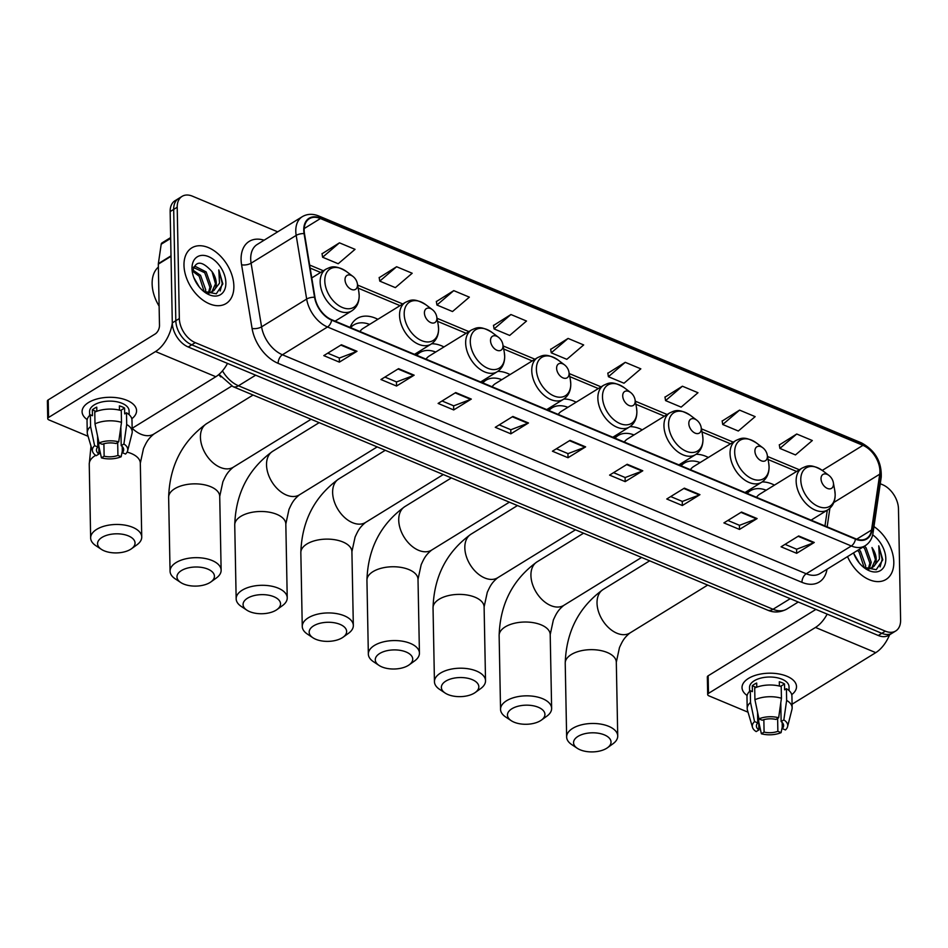 <?xml version="1.0" encoding="UTF-8"?>
<svg xmlns="http://www.w3.org/2000/svg" width="948" height="948" viewBox="0 0 948 948"><rect width="100%" height="100%" fill="white"/><g stroke="black" fill="none" stroke-linecap="round" stroke-linejoin="round"><path stroke-width="1.42" d="M510.071 374.579A36.107 23.499 58.4 0 0 497.759 371.391M483.385 380.267A36.107 23.499 58.4 0 0 482.307 382.684M377.873 319.31A36.107 23.499 58.4 0 0 357.112 318.492A36.107 23.499 58.4 0 0 350.108 327.416M443.972 346.944A36.107 23.499 58.4 0 0 431.66 343.757M417.286 352.632A36.107 23.499 58.4 0 0 416.208 355.05M576.171 402.213A36.107 23.499 58.4 0 0 563.859 399.025M549.473 407.901A36.107 23.499 58.4 0 0 548.406 410.318A32.362 21.057 58.4 0 1 550.326 408.932L552.091 407.841A32.362 21.057 58.4 0 0 548.928 410.531M642.27 429.847A36.107 23.499 58.4 0 0 629.958 426.659M615.572 435.535A36.107 23.499 58.4 0 0 614.505 437.952M708.357 457.481A36.107 23.499 58.4 0 0 696.057 454.293M681.671 463.169A36.107 23.499 58.4 0 0 680.605 465.575M774.457 485.115A36.107 23.499 58.4 0 0 762.156 481.928M747.771 490.803A36.107 23.499 58.4 0 0 746.704 493.209M277.705 231.833L192.456 196.189A20.441 13.296 58.4 0 0 182.075 196.366L175.024 200.703A20.441 13.296 58.4 0 0 170.154 211.582L172.299 322.889A20.441 13.296 58.4 0 0 188.225 346.992L878.298 635.492A20.441 13.296 58.4 0 0 888.691 635.314L892.21 633.145A20.441 13.296 58.4 0 1 881.83 633.323A20.441 13.296 58.4 0 0 892.21 633.145L895.73 630.977A20.441 13.296 58.4 0 0 900.6 620.087L898.467 508.78A20.441 13.296 58.4 0 0 882.541 484.689L880.254 483.741M182.075 196.366A20.441 13.296 58.4 0 0 177.205 207.245L179.338 318.552L175.818 320.72A20.441 13.296 58.4 0 0 191.745 344.811L881.83 633.323L191.745 344.811A20.441 13.296 58.4 0 1 175.818 320.72L173.685 209.413L175.818 320.72L172.299 322.889M178.544 198.535A20.441 13.296 58.4 0 0 173.685 209.413A20.441 13.296 58.4 0 1 178.544 198.535M183.983 265.286A32.694 21.283 58.4 0 0 199.317 297.198A32.694 21.283 58.4 0 0 226.086 303.55A32.694 21.283 58.4 0 0 233.872 286.142A32.694 21.283 58.4 0 0 218.538 254.23A32.694 21.283 58.4 0 0 191.78 247.878A32.694 21.283 58.4 0 0 183.983 265.286A32.694 21.283 58.4 0 0 199.317 297.198A32.694 21.283 58.4 0 0 226.086 303.55A32.694 21.283 58.4 0 0 233.872 286.142A32.694 21.283 58.4 0 0 218.538 254.23A32.694 21.283 58.4 0 0 191.78 247.878A32.694 21.283 58.4 0 0 183.983 265.286M847.524 556.606A32.694 21.283 58.4 0 0 886.025 579.453A32.694 21.283 58.4 0 0 893.81 562.046A32.694 21.283 58.4 0 0 873.961 526.578A32.694 21.283 58.4 0 1 893.81 562.046A32.694 21.283 58.4 0 1 886.025 579.453A32.694 21.283 58.4 0 1 847.524 556.606M304.166 230.328A21.804 14.184 -121.6 0 1 309.356 218.727A21.804 14.184 -121.6 0 1 320.436 218.538L862.941 445.347A21.804 14.184 -121.6 0 1 879.732 474.19L871.544 530.039A21.804 14.184 -121.6 0 1 866.531 538.5A21.804 14.184 -121.6 0 1 855.463 538.689L331.646 319.689A21.804 14.184 -121.6 0 1 314.973 297.352L304.486 233.694A21.804 14.184 -121.6 0 1 304.166 230.328M303.751 230.163A22.349 14.54 58.4 0 0 304.071 233.599L314.57 297.269A22.349 14.54 58.4 0 0 331.658 320.163L855.463 539.151A22.349 14.54 58.4 0 0 871.947 530.288L880.147 474.438A22.349 14.54 58.4 0 0 862.929 444.873L320.424 218.064A22.349 14.54 58.4 0 0 303.751 230.163M796.723 434.006L779.896 448.404L795.479 454.921L812.317 440.524L796.723 434.006L779.315 444.956M739.57 410.117L722.731 424.503L738.314 431.02L755.153 416.634L739.57 410.117L722.163 421.054M682.406 386.215L665.567 400.601L681.162 407.119L697.989 392.733L682.406 386.215L664.998 397.153M625.242 362.326L608.415 376.712L623.997 383.229L640.836 368.843L625.242 362.326L607.834 373.263M339.443 242.83L322.604 257.228L338.199 263.745L355.038 249.348L339.443 242.83L322.036 253.78M396.608 266.732L379.769 281.118L395.363 287.635L412.19 273.249L396.608 266.732L379.2 277.669M453.76 290.633L436.933 305.019L452.516 311.536L469.355 297.151L453.76 290.633L436.364 301.571M510.925 314.523L494.086 328.92L509.68 335.438L526.519 321.04L510.925 314.523L493.517 325.472M568.089 338.424L551.25 352.81L566.833 359.328L583.672 344.942L568.089 338.424L550.681 349.362M179.338 318.552A20.441 13.296 58.4 0 0 195.264 342.643L885.349 631.155A20.441 13.296 58.4 0 0 895.73 630.977M699.956 494.666L682.335 505.521L666.752 499.004L684.361 488.149L699.956 494.666A5.451 3.069 -67.3 0 1 699.34 494.975L683.816 488.493M757.108 518.568L739.499 529.422L723.905 522.905L741.526 512.05L757.108 518.568A5.451 3.069 -67.3 0 1 756.504 518.876L740.981 512.382M814.273 542.469L796.664 553.312L781.069 546.806L798.678 535.952L814.273 542.469A5.451 3.069 -67.3 0 1 813.657 542.766L798.145 536.284M528.474 422.974L510.854 433.829L495.271 427.311L512.88 416.456L528.474 422.974A5.451 3.069 -67.3 0 1 527.858 423.282L512.335 416.8M471.31 399.084L453.701 409.939L438.106 403.421L455.715 392.567L471.31 399.084A5.451 3.069 -67.3 0 1 470.694 399.381L455.182 392.899M414.146 375.183L396.537 386.037L380.954 379.52L398.563 368.665L414.146 375.183A5.451 3.069 -67.3 0 1 413.541 375.491L398.018 368.997M356.993 351.281L339.372 362.136L323.789 355.619L341.399 344.764L356.993 351.281A5.451 3.069 -67.3 0 1 356.377 351.589L340.853 345.108M642.791 470.777L625.182 481.631L609.588 475.114L627.197 464.259L642.791 470.777A5.451 3.069 -67.3 0 1 642.175 471.073L626.664 464.591M585.627 446.875L568.018 457.73L552.423 451.212L570.044 440.358L585.627 446.875A5.451 3.069 -67.3 0 1 585.023 447.183L569.499 440.69M568.018 457.73L567.935 453.594M556.393 448.771L568.03 453.63L585.023 447.183M625.182 481.631L625.099 477.496M613.557 472.661L625.194 477.531L642.175 471.073M339.372 362.136L339.301 358.012M327.747 353.177L339.384 358.048L356.377 351.589M396.537 386.037L396.454 381.902M384.912 377.079L396.548 381.937L413.541 375.491M453.701 409.939L453.618 405.803M442.076 400.98L453.713 405.839L470.694 399.381M510.854 433.829L510.782 429.705M499.229 424.87L510.865 429.74L527.858 423.282M796.664 553.312L796.581 549.188M785.039 544.353L796.675 549.224L813.657 542.766M739.499 529.422L739.416 525.287M727.874 520.464L739.511 525.322L756.504 518.876M682.335 505.521L682.264 501.397M670.71 496.562L682.347 501.433L699.34 494.975M551.25 352.81L550.646 349.172M494.086 328.92L493.481 325.271M436.933 305.019L436.329 301.369M379.769 281.118L379.164 277.48M322.604 257.228L322.012 253.578M608.415 376.712L607.81 373.062M665.567 400.601L664.963 396.963M722.731 424.503L722.127 420.865M779.896 448.404L779.292 444.754M158.375 267.087A34.057 22.16 58.4 0 0 152.13 283.843A34.057 22.16 58.4 0 0 159.122 306.157M192.681 269.943L200.561 275.347L205.716 289.839L205.372 292.422M192.574 271.187L199.163 276.212L204.235 291.747M193.534 267.123L195.335 266.424L206.143 271.898L211.309 286.403L209.33 292.742M193.356 267.431L204.744 272.763L209.911 287.256L208.43 292.825M203.536 291.285L216.298 293.797L222.863 283.95L218.81 269.919L219.509 283.156L213.691 290.692A15.393 10.013 58.4 0 0 216.274 283.334A15.393 10.013 58.4 0 0 212.032 271.638L215.504 283.819L211.76 292.008M213.691 290.692L210.314 292.541L205.728 292.612M212.482 291.617L207.956 293.596M193.771 277.48L199.317 287.066M191.994 268.639A22.207 14.457 58.4 0 0 192.385 272.479A22.207 14.457 58.4 0 0 204.389 291.948A22.207 14.457 58.4 0 0 225.873 282.8A22.207 14.457 58.4 0 0 208.56 256.624A22.207 14.457 58.4 0 0 191.994 268.639M212.032 271.638C201.699 260.238 195.205 260.392 192.551 272.1M218.81 269.919L222.223 283.369L220.149 291M87.18 419.597A27.243 13.9 -1.1 0 1 90.866 401.229A27.243 13.9 -1.1 0 1 126.937 400.34A27.243 13.9 -1.1 0 1 131.796 418.743A27.243 13.9 -1.1 0 0 136.571 410.674A27.243 13.9 -1.1 0 0 126.937 400.34A27.243 13.9 -1.1 0 0 97.751 398.776A27.243 13.9 -1.1 0 0 82.085 411.716A27.243 13.9 -1.1 0 0 87.18 419.597M172.299 323.149A27.243 15.322 112.7 0 1 155.543 351.542L48.549 417.476A3.401 1.742 178.9 0 0 47.732 418.625A3.401 1.742 178.9 0 0 48.941 419.917L88.093 436.293M227.508 363.416A27.243 15.322 112.7 0 1 215.824 376.735L132.139 428.306M47.732 418.625L47.4 401.051A3.401 1.742 -1.1 0 1 48.206 399.902L155.199 333.969A6.814 3.828 -67.3 0 0 159.489 325.389L158.316 264.137A3.401 2.216 -121.6 0 1 158.352 263.651L161.196 244.24A3.401 2.216 -121.6 0 1 161.978 242.925L170.664 237.569M98.71 441.495L98.948 454.021A13.628 6.944 -1.1 0 1 96.447 450.122A13.628 6.944 -1.1 0 1 97.81 447.006L97.597 436.258M94.99 423.839L99.019 442.953L102.206 444.292A13.628 6.944 -1.1 0 1 116 443.522L118.713 441.851L121.498 422.346L121.273 410.626A22.479 11.471 -1.1 0 0 94.764 412.119L94.99 423.839A22.479 11.471 -1.1 0 1 121.498 422.346M89.657 415.473L89.574 411.574A19.754 10.072 -1.1 0 1 100.938 402.189A19.754 10.072 -1.1 0 1 122.102 403.327A19.754 10.072 -1.1 0 1 129.082 410.816L129.153 414.714M119.46 410.14L119.377 405.874A19.754 10.072 -1.1 0 1 122.162 406.834A19.754 10.072 -1.1 0 1 124.567 408.043L124.686 413.897L126.475 412.807A22.479 11.471 -1.1 0 1 131.985 420.13L132.21 431.85A22.479 11.471 -1.1 0 1 132.021 433.437L127.636 450.774A17.716 9.03 -1.1 0 1 125.527 454.045L122.339 452.706L122.221 446.544M120.834 426.979L121.202 445.69L123.904 444.019L126.7 424.514L126.475 412.807M126.7 424.514A22.479 11.471 -1.1 0 1 132.21 431.85M99.019 442.953A17.716 9.03 -1.1 0 1 118.713 441.851M123.904 444.019A17.716 9.03 -1.1 0 1 127.636 450.774M117.682 442.479L117.931 455.419L121.131 456.758L122.304 451.141M121.131 456.758A17.716 9.03 -1.1 0 1 101.436 457.872L104.138 456.201L103.901 443.747M98.793 445.939L101.436 457.872M121.202 445.69A13.628 6.944 -1.1 0 1 123.69 449.601A13.628 6.944 -1.1 0 1 122.339 452.706M117.931 455.419A13.628 6.944 -1.1 0 1 104.138 456.201M96.838 411.278L96.755 407.142A19.754 10.072 -1.1 0 0 92.347 409.856L92.466 415.722L90.356 414.833L90.581 426.553L94.61 445.667L97.81 447.006M98.948 454.021L96.234 455.692A17.716 9.03 -1.1 0 1 92.56 451.449L87.5 434.291A22.479 11.471 -1.1 0 1 87.263 432.715L87.038 420.995A22.479 11.471 -1.1 0 1 90.356 414.833M87.263 432.715A22.479 11.471 -1.1 0 1 90.581 426.553M92.56 451.449A17.716 9.03 -1.1 0 1 94.61 445.667M120.218 410.33A13.628 6.944 178.9 0 0 119.448 409.88M92.347 409.856L96.258 411.491M120.669 410.448L124.567 408.043M104.197 550.824A18.735 9.551 178.9 0 0 131.499 548.738A18.735 9.551 178.9 0 0 128.418 535.904A18.735 9.551 178.9 0 0 103.462 536.592A18.735 9.551 178.9 0 0 101.329 549.319A18.735 9.551 178.9 0 0 104.197 550.824M101.329 549.319L95.772 545.621A25.549 13.023 -1.1 0 1 90.653 537.99A25.549 13.023 -1.1 0 1 105.347 525.856A25.549 13.023 -1.1 0 1 132.708 527.325A25.549 13.023 -1.1 0 1 141.738 537.018A25.549 13.023 -1.1 0 1 136.915 544.827L131.499 548.738M357.491 284.993A8.177 5.321 58.4 0 0 357.349 283.582A8.177 5.321 58.4 0 0 352.929 276.413A8.177 5.321 58.4 0 0 345.025 279.779A8.177 5.321 58.4 0 0 351.388 289.413A8.177 5.321 58.4 0 0 357.491 284.993M218.704 374.638A37.47 24.387 58.4 0 0 220.789 376.937M183.604 584.015A18.735 9.551 178.9 0 0 210.894 581.93A18.735 9.551 178.9 0 0 207.813 569.096A18.735 9.551 178.9 0 0 182.857 569.784A18.735 9.551 178.9 0 0 180.736 582.51A18.735 9.551 178.9 0 0 183.604 584.015M180.736 582.51L175.179 578.813A25.549 13.023 -1.1 0 1 170.059 571.194A25.549 13.023 -1.1 0 1 184.742 559.059A25.549 13.023 -1.1 0 1 212.103 560.517A25.549 13.023 -1.1 0 1 221.133 570.21A25.549 13.023 -1.1 0 1 216.31 578.031L210.894 581.93M436.898 318.196A8.177 5.321 58.4 0 0 436.744 316.774A8.177 5.321 58.4 0 0 432.335 309.605A8.177 5.321 58.4 0 0 424.42 312.982A8.177 5.321 58.4 0 0 430.795 322.616A8.177 5.321 58.4 0 0 436.898 318.196M414.513 354.339L431.127 344.1A24.518 15.962 58.4 0 1 411.053 339.337A24.518 15.962 58.4 0 1 399.558 315.4A24.518 15.962 58.4 0 1 405.4 302.341L363.191 328.352A24.518 15.962 58.4 0 0 359.92 331.516M369.601 324.406A32.362 21.057 58.4 0 0 353.794 324.939A32.362 21.057 58.4 0 0 350.63 327.629M353.794 324.939L352.04 326.029A32.362 21.057 58.4 0 0 350.144 327.427M249.703 611.65A18.735 9.551 178.9 0 0 276.994 609.564A18.735 9.551 178.9 0 0 273.913 596.73A18.735 9.551 178.9 0 0 248.957 597.418A18.735 9.551 178.9 0 0 246.836 610.145A18.735 9.551 178.9 0 0 249.703 611.65M246.836 610.145L241.278 606.447A25.549 13.023 -1.1 0 1 236.159 598.828A25.549 13.023 -1.1 0 1 250.841 586.694A25.549 13.023 -1.1 0 1 278.202 588.151A25.549 13.023 -1.1 0 1 287.232 597.844A25.549 13.023 -1.1 0 1 282.409 605.665L276.994 609.564M502.997 345.819A8.177 5.321 58.4 0 0 502.843 344.408A8.177 5.321 58.4 0 0 498.423 337.239A8.177 5.321 58.4 0 0 490.519 340.605A8.177 5.321 58.4 0 0 496.894 350.25A8.177 5.321 58.4 0 0 502.997 345.819M480.612 381.973L497.226 371.735A24.518 15.962 58.4 0 1 477.152 366.971A24.518 15.962 58.4 0 1 465.658 343.034A24.518 15.962 58.4 0 1 471.5 329.975L429.29 355.986A24.518 15.962 58.4 0 0 426.019 359.15M435.701 352.04A32.362 21.057 58.4 0 0 419.893 352.573A32.362 21.057 58.4 0 0 416.729 355.263M419.893 352.573L418.139 353.663A32.362 21.057 58.4 0 0 416.243 355.062M315.791 639.284A18.735 9.551 178.9 0 0 343.093 637.198A18.735 9.551 178.9 0 0 340.012 624.365A18.735 9.551 178.9 0 0 315.056 625.052A18.735 9.551 178.9 0 0 312.935 637.779A18.735 9.551 178.9 0 0 315.791 639.284M312.935 637.779L307.377 634.082A25.549 13.023 -1.1 0 1 302.258 626.462A25.549 13.023 -1.1 0 1 316.94 614.328A25.549 13.023 -1.1 0 1 344.302 615.785A25.549 13.023 -1.1 0 1 353.331 625.479A25.549 13.023 -1.1 0 1 348.509 633.3L343.093 637.198M569.084 373.453A8.177 5.321 58.4 0 0 568.942 372.043A8.177 5.321 58.4 0 0 564.522 364.873A8.177 5.321 58.4 0 0 556.618 368.239A8.177 5.321 58.4 0 0 562.994 377.885A8.177 5.321 58.4 0 0 569.084 373.453M546.712 409.607L563.325 399.369A24.518 15.962 58.4 0 1 543.251 394.605A24.518 15.962 58.4 0 1 531.757 370.668A24.518 15.962 58.4 0 1 537.599 357.609L495.389 383.62A24.518 15.962 58.4 0 0 492.119 386.784M501.8 379.674A32.362 21.057 58.4 0 0 485.992 380.207A32.362 21.057 58.4 0 0 482.828 382.897M485.992 380.207L484.238 381.297A32.362 21.057 58.4 0 0 482.342 382.696M381.89 666.918A18.735 9.551 178.9 0 0 409.192 664.832A18.735 9.551 178.9 0 0 406.111 651.999A18.735 9.551 178.9 0 0 381.155 652.686A18.735 9.551 178.9 0 0 379.034 665.413A18.735 9.551 178.9 0 0 381.89 666.918M379.034 665.413L373.476 661.716A25.549 13.023 -1.1 0 1 368.345 654.096A25.549 13.023 -1.1 0 1 383.039 641.962A25.549 13.023 -1.1 0 1 410.401 643.419A25.549 13.023 -1.1 0 1 419.431 653.113A25.549 13.023 -1.1 0 1 414.608 660.934L409.192 664.832M635.184 401.087A8.177 5.321 58.4 0 0 635.042 399.677A8.177 5.321 58.4 0 0 630.621 392.508A8.177 5.321 58.4 0 0 622.717 395.873A8.177 5.321 58.4 0 0 629.081 405.519A8.177 5.321 58.4 0 0 635.184 401.087M612.811 437.241L629.425 427.003A24.518 15.962 58.4 0 1 609.351 422.239A24.518 15.962 58.4 0 1 597.856 398.302A24.518 15.962 58.4 0 1 603.698 385.244L561.489 411.254A24.518 15.962 58.4 0 0 558.218 414.418M567.899 407.308A32.362 21.057 58.4 0 0 552.091 407.841M447.989 694.552A18.735 9.551 178.9 0 0 475.292 692.467A18.735 9.551 178.9 0 0 472.211 679.633A18.735 9.551 178.9 0 0 447.255 680.32A18.735 9.551 178.9 0 0 445.133 693.047A18.735 9.551 178.9 0 0 447.989 694.552M445.133 693.047L439.576 689.35A25.549 13.023 -1.1 0 1 434.445 681.719A25.549 13.023 -1.1 0 1 449.139 669.596A25.549 13.023 -1.1 0 1 476.5 671.054A25.549 13.023 -1.1 0 1 485.53 680.747A25.549 13.023 -1.1 0 1 480.707 688.568L475.292 692.467M701.283 428.721A8.177 5.321 58.4 0 0 701.141 427.311A8.177 5.321 58.4 0 0 696.721 420.142A8.177 5.321 58.4 0 0 688.817 423.507A8.177 5.321 58.4 0 0 695.18 433.153A8.177 5.321 58.4 0 0 701.283 428.721M678.91 464.876L695.524 454.637A24.518 15.962 58.4 0 1 675.45 449.873A24.518 15.962 58.4 0 1 663.956 425.936A24.518 15.962 58.4 0 1 669.798 412.878L627.588 438.888A24.518 15.962 58.4 0 0 624.305 442.041M633.999 434.942A32.362 21.057 58.4 0 0 618.191 435.476A32.362 21.057 58.4 0 0 615.015 438.166M618.191 435.476L616.425 436.566A32.362 21.057 58.4 0 0 614.541 437.964M514.089 722.186A18.735 9.551 178.9 0 0 541.391 720.101A18.735 9.551 178.9 0 0 538.31 707.267A18.735 9.551 178.9 0 0 513.342 707.955A18.735 9.551 178.9 0 0 511.221 720.681A18.735 9.551 178.9 0 0 514.089 722.186M511.221 720.681L505.663 716.984A25.549 13.023 -1.1 0 1 500.544 709.353A25.549 13.023 -1.1 0 1 515.238 697.23A25.549 13.023 -1.1 0 1 542.6 698.688A25.549 13.023 -1.1 0 1 551.629 708.381A25.549 13.023 -1.1 0 1 546.806 716.202L541.391 720.101M767.382 456.355A8.177 5.321 58.4 0 0 767.24 454.945A8.177 5.321 58.4 0 0 762.82 447.776A8.177 5.321 58.4 0 0 754.916 451.141A8.177 5.321 58.4 0 0 761.28 460.787A8.177 5.321 58.4 0 0 767.382 456.355M745.01 492.51L761.623 482.271A24.518 15.962 58.4 0 1 741.549 477.508A24.518 15.962 58.4 0 1 730.055 453.571A24.518 15.962 58.4 0 1 735.885 440.512L693.687 466.523A24.518 15.962 58.4 0 0 690.405 469.675M700.098 462.577A32.362 21.057 58.4 0 0 684.29 463.11A32.362 21.057 58.4 0 0 681.114 465.8M684.29 463.11L682.524 464.2A32.362 21.057 58.4 0 0 680.64 465.598M580.188 749.821A18.735 9.551 178.9 0 0 607.49 747.735A18.735 9.551 178.9 0 0 604.409 734.901A18.735 9.551 178.9 0 0 579.441 735.589A18.735 9.551 178.9 0 0 577.32 748.316A18.735 9.551 178.9 0 0 580.188 749.821M577.32 748.316L571.763 744.618A25.549 13.023 -1.1 0 1 566.643 736.987A25.549 13.023 -1.1 0 1 581.337 724.865A25.549 13.023 -1.1 0 1 608.699 726.322A25.549 13.023 -1.1 0 1 617.729 736.015A25.549 13.023 -1.1 0 1 612.894 743.836L607.49 747.735M833.482 483.99A8.177 5.321 58.4 0 0 833.339 482.579A8.177 5.321 58.4 0 0 828.919 475.41A8.177 5.321 58.4 0 0 821.015 478.776A8.177 5.321 58.4 0 0 827.379 488.421A8.177 5.321 58.4 0 0 833.482 483.99M811.109 520.144L827.723 509.906A24.518 15.962 58.4 0 1 807.649 505.142A24.518 15.962 58.4 0 1 796.142 481.205A24.518 15.962 58.4 0 1 801.984 468.146L759.786 494.157A24.518 15.962 58.4 0 0 756.504 497.309M766.197 490.211A32.362 21.057 58.4 0 0 750.389 490.744A32.362 21.057 58.4 0 0 747.214 493.434M750.389 490.744L748.624 491.834A32.362 21.057 58.4 0 0 746.74 493.233M747.119 695.5A27.243 13.9 -1.1 0 1 750.804 677.145A27.243 13.9 -1.1 0 1 786.887 676.244A27.243 13.9 -1.1 0 1 791.734 694.647A27.243 13.9 -1.1 0 0 796.51 686.577A27.243 13.9 -1.1 0 0 786.887 676.244A27.243 13.9 -1.1 0 0 757.701 674.68A27.243 13.9 -1.1 0 0 742.023 687.62A27.243 13.9 -1.1 0 0 747.119 695.5M827.177 614.114A27.243 15.322 112.7 0 1 815.481 627.446L708.488 693.379A3.401 1.742 178.9 0 0 707.682 694.54A3.401 1.742 178.9 0 0 708.879 695.832L748.031 712.197M889.603 634.745A27.243 15.322 112.7 0 1 875.762 652.651L792.078 704.21M707.682 694.54L707.338 676.955A3.401 1.742 -1.1 0 1 708.144 675.805L815.15 609.872A6.814 3.828 -67.3 0 0 815.837 609.374M758.649 717.399L758.886 729.936A13.628 6.944 -1.1 0 1 756.397 726.026A13.628 6.944 -1.1 0 1 757.748 722.909L757.547 712.173M754.928 699.743L758.957 718.868L762.156 720.196A13.628 6.944 -1.1 0 1 775.938 719.425L778.652 717.755L781.436 698.249L781.211 686.53A22.479 11.471 -1.1 0 0 754.703 688.023L754.928 699.743A22.479 11.471 -1.1 0 1 781.436 698.249M749.595 691.376L749.524 687.478A19.754 10.072 -1.1 0 1 760.877 678.093A19.754 10.072 -1.1 0 1 782.041 679.23A19.754 10.072 -1.1 0 1 789.02 686.719L789.091 690.618M779.398 686.044L779.315 681.778A19.754 10.072 -1.1 0 1 782.112 682.75A19.754 10.072 -1.1 0 1 784.517 683.946L784.624 689.812L786.413 688.71A22.479 11.471 -1.1 0 1 791.924 696.045L792.149 707.753A22.479 11.471 -1.1 0 1 791.971 709.341L787.575 726.678A17.716 9.03 -1.1 0 1 785.477 729.948L782.278 728.609L782.159 722.447M780.773 702.883L781.14 721.594L783.842 719.923L786.639 700.418L786.413 688.71M786.639 700.418A22.479 11.471 -1.1 0 1 792.149 707.753M758.957 718.868A17.716 9.03 -1.1 0 1 778.652 717.755M783.842 719.923A17.716 9.03 -1.1 0 1 787.575 726.678M777.621 718.383L777.87 731.323L781.069 732.662L782.242 727.057M781.069 732.662A17.716 9.03 -1.1 0 1 761.374 733.776L764.088 732.105L763.851 719.65M758.732 721.843L761.374 733.776M781.14 721.594A13.628 6.944 -1.1 0 1 783.629 725.504A13.628 6.944 -1.1 0 1 782.278 728.609M777.87 731.323A13.628 6.944 -1.1 0 1 764.088 732.105M756.777 687.182L756.694 683.046A19.754 10.072 -1.1 0 0 752.297 685.76L752.404 691.625L750.295 690.736L750.52 702.456L754.549 721.582L757.748 722.909M758.886 729.936L756.184 731.595A17.716 9.03 -1.1 0 1 752.499 727.353L747.451 710.206A22.479 11.471 -1.1 0 1 747.202 708.618L746.977 696.899A22.479 11.471 -1.1 0 1 750.295 690.736M747.202 708.618A22.479 11.471 -1.1 0 1 750.52 702.456M752.499 727.353A17.716 9.03 -1.1 0 1 754.549 721.582M780.157 686.234A13.628 6.944 178.9 0 0 779.398 685.783M752.297 685.76L756.196 687.395M780.607 686.352L784.517 683.946M858.935 549.579L860.5 551.25L865.654 565.755L865.323 568.326M857.537 550.433L859.101 552.115L864.185 567.651M864.529 546.131L866.093 547.814L871.248 562.306L869.269 568.646M863.13 546.996L864.695 548.667L869.849 563.159L868.368 568.729M863.474 567.188L876.236 569.701L882.801 559.853L878.749 545.823L879.448 559.059L873.629 566.608A15.393 10.013 58.4 0 0 876.213 559.249A15.393 10.013 58.4 0 0 871.97 547.553L875.442 559.723L871.698 567.911M873.629 566.608L870.252 568.445L865.666 568.516M872.421 567.52L867.906 569.499M853.721 553.383L859.255 562.97M853.544 552.909A22.207 14.457 58.4 0 0 864.327 567.864A22.207 14.457 58.4 0 0 885.811 558.704A22.207 14.457 58.4 0 0 872.67 534.85M878.749 545.823L882.161 559.273L880.088 566.904M188.225 346.992L195.264 342.643M170.154 211.582L177.205 207.245M878.298 635.492L885.349 631.155M222.46 370.869A27.243 17.728 58.4 0 0 238.469 385.777L255.664 375.183M767.572 610.121A13.628 7.667 -67.3 0 0 773.047 609.268A27.243 17.728 58.4 0 0 786.899 609.031C780.311 612.538 773.864 612.906 767.572 610.121L232.995 386.63A13.628 7.667 -67.3 0 0 238.469 385.777L773.047 609.268L790.241 598.674M320.436 218.538L304.213 228.539M827 569.262A34.057 22.16 -121.6 0 1 801.949 582.333L278.131 363.345A6.814 3.828 -67.3 0 1 282.421 354.765L327.51 326.989A27.243 17.728 -121.6 0 1 306.666 299.058L296.179 235.4A27.243 17.728 -121.6 0 1 295.788 231.194A27.243 17.728 -121.6 0 1 302.27 216.689L257.181 244.477A27.243 17.728 58.4 0 0 250.699 258.982A27.243 17.728 58.4 0 0 251.09 263.189L261.577 326.847A27.243 17.728 58.4 0 0 282.421 354.765L806.238 573.765A27.243 17.728 58.4 0 0 820.079 573.528L865.169 545.74A27.243 17.728 -121.6 0 1 851.328 545.977L327.51 326.989A6.814 3.828 -67.3 0 0 331.658 320.163M304.071 233.599A6.814 2.761 -9.4 0 0 296.179 235.4L251.09 263.189A6.814 2.761 170.6 0 1 241.586 264.776A34.057 22.16 -121.6 0 1 264.101 240.211M855.463 539.151A6.814 3.828 112.7 0 1 851.328 545.977L806.238 573.765A6.814 3.828 -67.3 0 0 801.949 582.333M871.947 530.288A6.814 4.088 8.4 0 1 873.025 533.001L881.225 477.152C881.794 461.783 875.17 450.336 861.365 442.834L318.86 216.026A6.814 3.828 112.7 0 1 320.424 218.064M278.131 363.345A34.057 22.16 -121.6 0 1 252.085 328.435A6.814 2.761 170.6 0 0 261.577 326.847L306.666 299.058A6.814 2.761 -9.4 0 1 314.57 297.269M880.147 474.438A6.814 4.088 8.4 0 1 881.225 477.152M862.929 444.873A6.814 3.828 -67.3 0 0 861.365 442.834M252.085 328.435L241.586 264.776M871.544 530.039L856.731 539.163M879.732 474.19L833.813 502.487M827.154 526.851L829.879 508.27M862.941 445.347L822.272 470.409M799.354 469.77L767.513 456.462M733.254 442.135L701.413 428.828M667.155 414.501L635.314 401.194M601.056 386.867L569.215 373.559M534.968 359.233L503.115 345.925M468.869 331.599L437.028 318.291M402.77 303.964L357.621 285.087M323.363 270.773L309.652 265.037M215.824 376.735L155.543 351.542M171.019 256.316L158.316 264.137M48.206 399.902L48.549 417.476M158.352 263.651L171.007 255.842M170.676 238.398L161.196 244.24M231.727 386.061L153.92 434.006C147.556 439.244 146.182 442.894 143.492 448.534L140.316 463.193A25.549 13.023 178.9 0 0 131.286 453.511A25.549 13.023 178.9 0 0 127.103 452.101M100.381 453.132A25.549 13.023 178.9 0 0 98.936 453.689M95.665 455.313A25.549 13.023 178.9 0 0 89.242 464.176L90.653 537.99M153.92 434.006A25.549 16.626 -121.6 0 1 140.944 434.231A25.549 16.626 -121.6 0 1 132.199 428.271M359.162 295.29A22.527 14.658 58.4 0 0 358.759 291.392L359.185 295.539C359.209 302.471 356.721 307.59 351.732 310.897A24.518 15.962 58.4 0 1 331.658 306.133A24.518 15.962 58.4 0 1 320.163 282.208A24.518 15.962 58.4 0 1 325.994 269.149C330.745 267.17 334.194 264.113 346.589 271.638A22.527 14.658 58.4 0 0 324.797 280.916A22.527 14.658 58.4 0 0 342.346 307.484A22.527 14.658 58.4 0 0 359.162 295.29M311.086 419.277L233.327 467.198A25.549 16.626 -121.6 0 1 220.339 467.423A25.549 16.626 -121.6 0 1 200.431 437.301A25.549 16.626 -121.6 0 1 206.522 423.709C182.265 441.306 169.633 465.859 168.637 497.368L170.059 571.194M233.327 467.198C226.951 472.448 225.588 476.086 222.899 481.726L219.723 496.397A25.549 13.023 178.9 0 0 210.693 486.703A25.549 13.023 178.9 0 0 183.331 485.246A25.549 13.023 178.9 0 0 168.637 497.368M432.335 309.605L425.984 304.829A22.527 14.658 58.4 0 0 404.192 314.12A22.527 14.658 58.4 0 0 421.753 340.676A22.527 14.658 58.4 0 0 438.569 328.482A22.527 14.658 58.4 0 0 438.166 324.583L438.592 328.743C438.616 335.675 436.127 340.794 431.127 344.1M351.447 326.408L351.127 326.527A32.659 21.259 58.4 0 0 350.322 326.859M377.186 446.911L299.426 494.832A25.549 16.626 -121.6 0 1 286.438 495.057A25.549 16.626 -121.6 0 1 266.53 464.935A25.549 16.626 -121.6 0 1 272.621 451.343C248.364 468.94 235.732 493.493 234.737 525.002L236.159 598.828M299.426 494.832C293.05 500.07 291.688 503.72 288.998 509.36L285.822 524.031A25.549 13.023 178.9 0 0 276.792 514.337A25.549 13.023 178.9 0 0 249.431 512.88A25.549 13.023 178.9 0 0 234.737 525.002M498.423 337.239L492.083 332.464A22.527 14.658 58.4 0 0 470.291 341.754A22.527 14.658 58.4 0 0 487.853 368.31A22.527 14.658 58.4 0 0 504.668 356.116A22.527 14.658 58.4 0 0 504.265 352.218L504.68 356.377C504.715 363.309 502.227 368.428 497.226 371.735M417.547 354.042L417.227 354.161A32.659 21.259 58.4 0 0 416.421 354.493M443.285 474.545L365.525 522.466A25.549 16.626 -121.6 0 1 352.538 522.692A25.549 16.626 -121.6 0 1 332.63 492.569A25.549 16.626 -121.6 0 1 338.72 478.977C314.463 496.574 301.831 521.127 300.836 552.637L302.258 626.462M365.525 522.466C359.15 527.704 357.787 531.354 355.097 536.995L351.909 551.665A25.549 13.023 178.9 0 0 342.892 541.972A25.549 13.023 178.9 0 0 315.518 540.514A25.549 13.023 178.9 0 0 300.836 552.637M564.522 364.873L558.182 360.098A22.527 14.658 58.4 0 0 536.39 369.388A22.527 14.658 58.4 0 0 553.952 395.944A22.527 14.658 58.4 0 0 570.755 383.75A22.527 14.658 58.4 0 0 570.364 379.852L570.779 384.011C570.803 390.943 568.326 396.063 563.325 399.369M483.326 381.795A32.659 21.259 58.4 0 0 482.52 382.127L483.646 381.677M509.384 502.179L431.624 550.101A25.549 16.626 -121.6 0 1 418.637 550.326A25.549 16.626 -121.6 0 1 398.729 520.203A25.549 16.626 -121.6 0 1 404.82 506.611C380.563 524.208 367.931 548.762 366.935 580.271L368.345 654.096M431.624 550.101C425.249 555.338 423.875 558.988 421.196 564.629L418.009 579.299A25.549 13.023 178.9 0 0 408.979 569.606A25.549 13.023 178.9 0 0 381.617 568.148A25.549 13.023 178.9 0 0 366.935 580.271M630.621 392.508L624.282 387.732A22.527 14.658 58.4 0 0 602.49 397.022A22.527 14.658 58.4 0 0 620.051 423.578A22.527 14.658 58.4 0 0 636.855 411.385A22.527 14.658 58.4 0 0 636.464 407.486L636.878 411.633C636.902 418.578 634.425 423.697 629.425 427.003M549.745 409.311L549.413 409.429A32.659 21.259 58.4 0 0 548.619 409.761M575.483 529.814L497.712 577.735A25.549 16.626 -121.6 0 1 484.736 577.96A25.549 16.626 -121.6 0 1 464.828 547.837A25.549 16.626 -121.6 0 1 470.919 534.245C446.662 551.843 434.03 576.396 433.035 607.905L434.445 681.719M497.712 577.735C491.348 582.973 489.974 586.622 487.296 592.263L484.108 606.933A25.549 13.023 178.9 0 0 475.078 597.24A25.549 13.023 178.9 0 0 447.717 595.782A25.549 13.023 178.9 0 0 433.035 607.905M696.721 420.142L690.381 415.366A22.527 14.658 58.4 0 0 668.589 424.657A22.527 14.658 58.4 0 0 686.139 451.212A22.527 14.658 58.4 0 0 702.954 439.019A22.527 14.658 58.4 0 0 702.563 435.12L702.978 439.268C703.001 446.212 700.525 451.331 695.524 454.637M615.513 437.064A32.659 21.259 58.4 0 0 614.719 437.395L615.833 436.945M641.583 557.448L563.811 605.369A25.549 16.626 -121.6 0 1 550.835 605.594A25.549 16.626 -121.6 0 1 530.927 575.472A25.549 16.626 -121.6 0 1 537.006 561.88C512.75 579.477 500.129 604.03 499.134 635.539L500.544 709.353M563.811 605.369C557.448 610.607 556.073 614.257 553.383 619.897L550.207 634.567A25.549 13.023 178.9 0 0 541.178 624.874A25.549 13.023 178.9 0 0 513.816 623.417A25.549 13.023 178.9 0 0 499.134 635.539M762.82 447.776L756.48 443A22.527 14.658 58.4 0 0 734.688 452.291A22.527 14.658 58.4 0 0 752.238 478.847A22.527 14.658 58.4 0 0 769.053 466.653A22.527 14.658 58.4 0 0 768.65 462.754L769.077 466.902C769.101 473.846 766.612 478.965 761.623 482.271M681.932 464.579L681.612 464.698A32.659 21.259 58.4 0 0 680.818 465.03M707.682 585.082L629.91 633.003A25.549 16.626 -121.6 0 1 616.935 633.228A25.549 16.626 -121.6 0 1 597.027 603.106A25.549 16.626 -121.6 0 1 603.106 589.514C578.849 607.111 566.229 631.664 565.221 663.173L566.643 736.987M629.91 633.003C623.547 638.241 622.172 641.891 619.482 647.531L616.307 662.202A25.549 13.023 178.9 0 0 607.277 652.508A25.549 13.023 178.9 0 0 579.915 651.051A25.549 13.023 178.9 0 0 565.221 663.173M828.919 475.41L822.58 470.635A22.527 14.658 58.4 0 0 800.787 479.925A22.527 14.658 58.4 0 0 818.337 506.481A22.527 14.658 58.4 0 0 835.152 494.287A22.527 14.658 58.4 0 0 834.75 490.389L835.176 494.536C835.2 501.48 832.711 506.599 827.723 509.906M748.031 492.213L747.711 492.332A32.659 21.259 58.4 0 0 746.917 492.664M875.762 652.651L815.481 627.446M708.144 675.805L708.488 693.379M786.899 609.031L798.252 602.027M232.995 386.63L219.024 374.365M865.169 545.74C869.517 542.943 872.136 538.701 873.025 533.001M318.86 216.026C312.781 213.573 307.247 213.786 302.27 216.689M824.973 525.939L827.284 510.166M796.616 471.452L768.07 459.519M730.517 443.818L701.97 431.885M664.418 416.184L635.871 404.251M598.33 388.55L569.772 376.617M532.231 360.915L503.672 348.983M466.132 333.281L437.573 321.348M400.032 305.647L358.178 288.156M320.625 272.455L310.15 268.071M90.996 446.129L89.242 464.176M140.316 463.193L141.738 537.018M352.929 276.413L346.589 271.638M357.349 283.582L358.759 291.392M311.774 277.918L325.994 269.149M335.118 321.135L351.732 310.897M219.723 496.397L221.133 570.21M253.069 395.02L206.522 423.709M436.744 316.774L438.166 324.583M405.4 302.341C410.152 300.374 413.589 297.305 425.984 304.829M351.127 326.527L350.333 326.823M285.822 524.031L287.232 597.844M319.168 422.654L272.621 451.343M502.843 344.408L504.265 352.218M471.5 329.975C476.252 328.008 479.688 324.939 492.083 332.464M417.227 354.161L416.433 354.457M351.909 551.665L353.331 625.479M385.267 450.288L338.72 478.977M568.942 372.043L570.364 379.852M537.599 357.609C542.339 355.642 545.787 352.573 558.182 360.098M418.009 579.299L419.431 653.113M451.366 477.922L404.82 506.611M635.042 399.677L636.464 407.486M603.698 385.244C608.438 383.265 611.887 380.207 624.282 387.732M549.413 409.429L548.631 409.726M484.108 606.933L485.53 680.747M517.466 505.557L470.919 534.245M701.141 427.311L702.563 435.12M669.798 412.878C674.538 410.899 677.986 407.841 690.381 415.366M550.207 634.567L551.629 708.381M583.565 533.191L537.006 561.88M767.24 454.945L768.65 462.754M735.885 440.512C740.637 438.533 744.085 435.476 756.48 443M681.612 464.698L680.83 464.994M616.307 662.202L617.729 736.015M649.664 560.825L603.106 589.514M833.339 482.579L834.75 490.389M801.984 468.146C806.736 466.167 810.185 463.11 822.58 470.635M747.711 492.332L746.929 492.628"/></g></svg>
